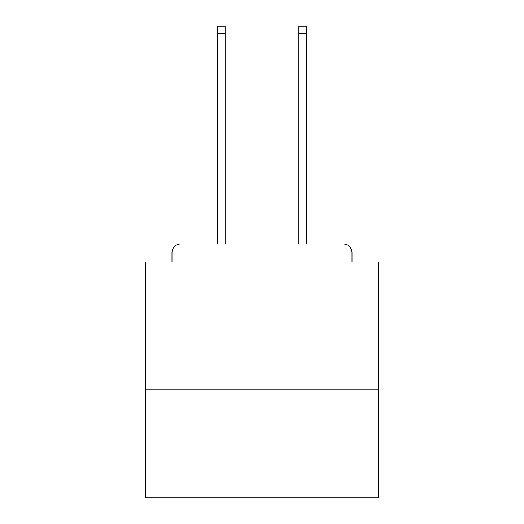 <?xml version="1.0" encoding="UTF-8"?>
<svg xmlns="http://www.w3.org/2000/svg" width="524" height="524" viewBox="0 0 524 524"><rect width="100%" height="100%" fill="white"/><g stroke="black" fill="none" stroke-linecap="round" stroke-linejoin="round"><path stroke-width="0.79" d="M378.158 389.194L378.158 262L352.023 262L352.023 252.706A8.712 8.712 0 0 0 343.312 243.994L180.688 243.994A8.712 8.712 0 0 0 171.977 252.706L171.977 262L145.842 262L145.842 497.8L378.158 497.8L378.158 389.194L145.842 389.194M171.977 252.706L171.977 262M343.312 243.994L307.3 243.994M216.7 243.994L180.688 243.994M352.023 262L352.023 252.706M225.117 33.457L217.571 33.457L217.571 26.2L225.117 26.2L225.117 243.994M217.571 33.457L217.571 243.994M306.429 26.2L306.429 33.457L298.883 33.457L298.883 26.2L306.429 26.2M298.883 243.994L298.883 33.457M306.429 243.994L306.429 33.457"/></g></svg>
